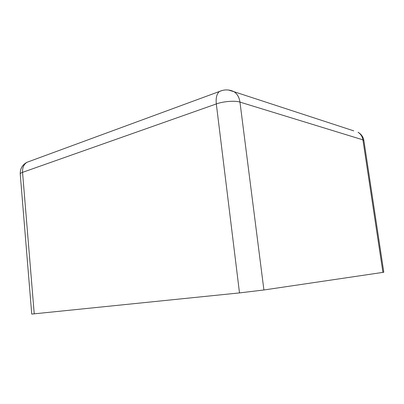 <?xml version="1.0" encoding="UTF-8"?>
<svg xmlns="http://www.w3.org/2000/svg" width="404" height="404" viewBox="0 0 404 404"><rect width="100%" height="100%" fill="white"/><g stroke="black" fill="none" stroke-linecap="round" stroke-linejoin="round"><path stroke-width="0.61" d="M382.936 272.417L362.913 139.845L363.888 140.577L383.8 272.256L263.908 289.976L239.501 292.91L31.739 314.085L20.24 174.048C20.215 173.478 20.983 172.912 22.548 172.351C22.311 167.822 23.73 164.489 26.8 162.352L30.073 161.151M239.501 292.91L216.317 103.939L22.548 172.351L34.239 313.888M263.908 289.976L239.961 102.106C234.982 100.455 223.442 101.338 216.317 103.939C215.716 97.97 216.736 93.824 219.387 91.501L222.352 90.435M363.888 140.577C363.246 136.916 361.292 134.143 358.03 132.26C360.711 133.966 362.343 136.491 362.913 139.845L239.961 102.106C239.279 97.415 237.31 93.95 234.062 91.723L228.401 90.011M20.24 174.048C20.049 168.897 22.235 164.999 26.8 162.352L219.387 91.501C224.336 89.314 229.225 89.39 234.062 91.723L353.737 130.856"/></g></svg>
